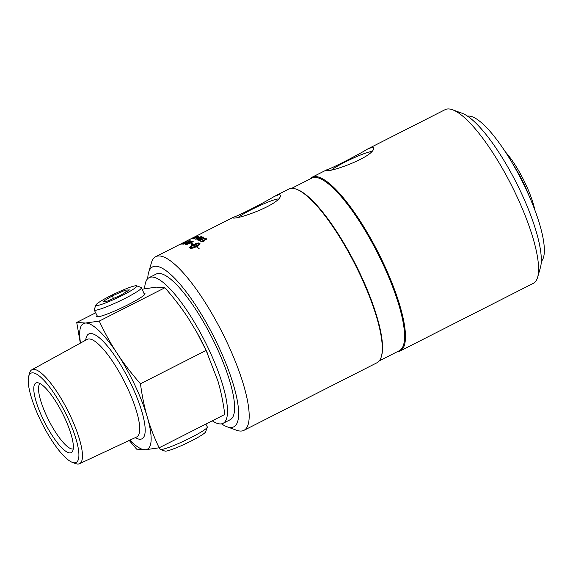 <?xml version="1.0" encoding="UTF-8"?>
<svg xmlns="http://www.w3.org/2000/svg" width="573" height="573" viewBox="0 0 573 573"><rect width="100%" height="100%" fill="white"/><g stroke="black" fill="none" stroke-linecap="round" stroke-linejoin="round"><path stroke-width="0.86" d="M191.54 238.655L190.523 239.127A97.396 24.918 -116.9 0 0 190.394 239.163L196.023 236.305A97.396 24.918 63.1 0 1 196.224 236.248L191.833 238.475M192.514 238.583L197.098 236.241M191.962 238.92L197.52 236.277M191.934 238.862L197.664 235.954L191.848 238.848M193.932 238.569L198.559 236.298M194.605 238.389L198.537 236.241L194.634 238.447M193.402 238.92L195.651 237.437L198.989 236.348M193.373 238.862L199.096 235.954L196.876 237.473L193.273 238.819M198.795 240.395L205.163 238.003A97.396 24.918 63.1 0 1 205.471 238.16L199.784 240.266A97.331 24.897 63.1 0 1 200.894 240.846M199.762 240.209A97.396 24.918 63.1 0 1 200.93 240.825L200.271 241.161A97.396 24.918 -116.9 0 0 198.724 240.366L205.163 238.003M185.824 241.684L188.102 240.846M181.763 244.062A2340.533 2325.334 -54.1 0 1 185.81 242.107L187.264 241.197M185.81 242.107L187.321 241.197M187.235 241.14L184.334 242.4A2324.038 2316.302 113.4 0 0 180.588 244.248A97.396 24.918 -116.9 0 0 180.337 244.313A2325.112 2318.666 -71.5 0 1 184.327 242.336L187.93 240.782L185.595 242.264A2346.371 2328.779 127.9 0 0 181.856 244.055A97.396 24.918 -116.9 0 0 181.584 244.077A2339.122 2323.952 -54.1 0 1 185.781 242.05M195.665 246.268L190.25 247.959L195.665 246.268A97.396 24.918 -116.9 0 0 193.846 245.122C191.604 246.304 190.408 247.25 190.25 247.959M189.806 247.901C189.355 247.328 190.508 246.304 193.266 244.836L193.244 244.778A97.396 24.918 -116.9 0 0 192.22 244.234L191.525 244.47M199.125 248.675A97.331 24.897 -116.9 0 0 196.467 246.684L196.446 246.634A97.396 24.918 63.1 0 1 199.16 248.668L198.981 248.711A97.396 24.918 -116.9 0 0 196.303 246.705C193.388 248.073 191.418 248.589 190.408 248.231A97.396 24.918 -116.9 0 0 189.792 247.844A97.396 24.918 -116.9 0 0 189.785 247.844L189.656 247.694M189.785 247.844C189.334 247.271 190.487 246.254 193.244 244.778M195.83 246.254A97.331 24.897 -116.9 0 0 194.011 245.108L193.989 245.051A97.396 24.918 63.1 0 1 195.808 246.197L195.83 246.254A9.526 3.825 159.7 0 0 196.217 246.046L196.195 245.989A97.396 24.918 -116.9 0 0 195.902 245.796L198.079 245.258L197.141 246.641A97.396 24.918 -116.9 0 0 196.833 246.426A9.519 3.961 160 0 1 196.446 246.634M198.093 245.308L195.923 245.846M195.808 246.197A9.519 3.825 -20.3 0 0 196.195 245.989M198.036 244.915L199.39 243.317L193.989 245.051M199.998 243.625L199.877 243.489A97.331 24.897 -116.9 0 0 199.254 243.095C198.265 242.802 196.317 243.353 193.409 244.764L193.388 244.707C196.295 243.303 198.244 242.744 199.232 243.045A97.396 24.918 63.1 0 1 199.855 243.432L199.991 243.597M193.409 244.764A97.331 24.897 -116.9 0 0 192.413 244.227L192.392 244.177A97.396 24.918 63.1 0 1 193.388 244.707M191.504 244.478L190.938 243.561L193.108 243.926L192.392 244.177M193.13 243.983L190.959 243.618M199.877 243.489L198.652 245.287A97.396 24.918 -116.9 0 0 198.014 244.857L199.39 243.317M186.067 244.041L186.347 244.22A97.331 24.897 63.1 0 1 186.777 244.349A2326.903 2252.241 -37.2 0 1 192.134 241.971L192.113 241.913A97.396 24.918 -116.9 0 0 191.711 241.777L187.443 243.031L186.318 244.162A97.396 24.918 63.1 0 1 186.755 244.291A2325.499 2250.902 -37.1 0 1 192.113 241.913M185.28 244.413L187.192 242.995L192.356 241.434A97.331 24.897 63.1 0 1 193.173 241.713M192.335 241.376A97.396 24.918 63.1 0 1 193.237 241.691A2330.448 2249.87 143.3 0 0 186.297 244.757A97.396 24.918 -116.9 0 0 185.552 244.521L187.163 242.938L192.356 241.434M188.431 241.154L189.097 240.839A97.331 24.897 63.1 0 1 190.702 241.011M185.38 242.651L186.046 242.336A97.331 24.897 63.1 0 1 187.328 242.443A2342.753 2302.844 -42.5 0 1 189.72 241.34L189.692 241.283A97.396 24.918 -116.9 0 0 188.295 241.147L189.069 240.782A97.396 24.918 63.1 0 1 190.78 240.975A2330.448 2288.068 138.3 0 0 183.89 244.148A97.396 24.918 -116.9 0 0 182.3 244.034L183.081 243.661A97.396 24.918 63.1 0 1 184.37 243.747A2300.223 2264.016 -42.6 0 1 186.519 242.751A97.396 24.918 -116.9 0 0 185.244 242.651L186.017 242.279A97.396 24.918 63.1 0 1 187.299 242.386A2341.342 2301.469 -42.4 0 1 189.692 241.283M182.45 244.034L183.109 243.726A97.331 24.897 63.1 0 1 184.399 243.804A2301.605 2265.363 -42.6 0 1 186.547 242.809L186.519 242.751M185.716 241.562L185.702 241.527A97.396 24.918 -116.9 0 0 185.28 241.684L182.586 243.081A97.396 24.918 -116.9 0 0 182.214 243.231L179.943 244.377M180.466 244.17L180.459 244.148A2281.564 2277.883 -89.7 0 1 182.586 243.081M180.087 244.363L180.559 244.069L180.065 244.32A97.396 24.918 63.1 0 1 180.459 244.148M183.374 242.723L183.36 242.694A2359.285 2354.564 -85.5 0 1 185.702 241.527L185.86 241.448A97.331 24.897 63.1 0 1 186.318 241.262M183.46 242.666L182.916 242.945A97.331 24.897 63.1 0 1 183.045 242.888M183.432 242.608L182.887 242.888A97.396 24.918 63.1 0 1 183.36 242.694M184.957 241.835L185.831 241.391A97.396 24.918 63.1 0 1 186.719 241.061A2330.448 2325.399 100 0 0 179.929 244.442A97.396 24.918 -116.9 0 0 179.363 244.678L180.309 244.213M182.164 243.26L183.202 242.737M201.03 241.699L206.867 239.005M206.624 238.862L206.602 238.805A97.396 24.918 63.1 0 1 206.903 238.991L202.52 241.219L203.988 241.233M202.52 241.219L203.967 241.183L203.3 241.52L201.166 241.785A97.396 24.918 -116.9 0 0 200.973 241.663L206.602 238.805M200.722 238.368L198.165 239.664L200.815 238.475M198.108 239.629L199.998 239.235L200.751 238.425M197.656 240.023C197.112 239.858 197.757 239.299 199.597 238.347C201.646 237.308 202.921 236.907 203.415 237.129L203.537 237.222M200.127 238.253L201.402 238.089L200.242 239.321L197.635 239.965C197.083 239.801 197.735 239.242 199.576 238.289C201.624 237.251 202.892 236.85 203.386 237.072L202.641 238.06L202.821 237.358L200.127 238.253L201.531 238.225M202.333 238.024L202.842 237.415M196.424 239.041L201.08 236.785M197.155 238.941L201.051 236.728L198.337 237.774L196.467 239.056L197.184 238.998M195.916 239.407C195.429 239.299 196.152 238.748 198.1 237.766L201.646 236.499L201.553 236.943M195.894 239.349C195.4 239.242 196.131 238.69 198.072 237.709L201.617 236.441L201.531 236.885L195.773 239.263M201.646 236.499L201.531 236.885M197.57 237.322L198.186 237.014A97.331 24.897 63.1 0 1 198.852 237.136M198.158 236.957A97.396 24.918 63.1 0 1 198.924 237.1L198.229 237.451A97.396 24.918 -116.9 0 0 197.463 237.308L198.186 237.014M193.302 237.616L193.294 237.594A97.396 24.918 63.1 0 1 193.366 237.559A97.396 24.918 63.1 0 1 193.867 237.329L193.173 237.68A97.396 24.918 -116.9 0 0 192.678 237.91A97.396 24.918 -116.9 0 0 192.6 237.945M192.75 237.874L193.294 237.594M274.367 196.41L279.617 194.412L280.512 195.644C280.183 204.511 236.069 220.326 232.724 217.826L233.254 217.296C237.838 216.1 262.735 203.451 274.367 196.41L288.821 189.061A97.396 24.918 63.1 0 1 291.55 188.352A97.396 24.918 63.1 0 1 296.27 189.176A97.396 24.918 63.1 0 1 355.145 264.611A97.396 24.918 63.1 0 1 381.353 356.642A97.396 24.918 63.1 0 1 377.048 362.723L243.955 430.337A97.396 24.918 -116.9 0 0 224.466 337.053A97.396 24.918 -116.9 0 0 158.463 255.966A97.396 24.918 -116.9 0 0 155.727 256.683A97.396 24.918 -116.9 0 0 151.422 262.763L148.622 272.504A89.703 22.949 63.1 0 1 155.097 266.244A89.703 22.949 63.1 0 1 220.956 351.722A89.703 22.949 63.1 0 1 226.987 426.749A89.703 22.949 63.1 0 1 221.529 423.841M226.987 426.749L236.506 430.23A97.396 24.918 -116.9 0 0 241.226 431.054A97.396 24.918 -116.9 0 0 243.955 430.337M159.373 447.692L160.039 449.232A26.136 2.793 -25.3 0 0 160.311 449.447A26.136 2.793 -25.3 0 0 183.031 441.461A26.136 2.793 -25.3 0 0 206.796 427.945A26.136 2.793 -25.3 0 0 207.29 427.236A26.136 2.793 -25.3 0 0 207.297 426.892L205.85 424.077M160.311 449.447L164.974 451.087A22.598 2.421 -25.3 0 0 184.613 444.175A22.598 2.421 -25.3 0 0 205.17 432.493A22.598 2.421 -25.3 0 0 205.6 431.884L207.29 427.236M136.546 285.805L141.209 287.445A26.136 2.793 154.7 0 1 141.481 287.66A26.136 2.793 154.7 0 1 140.972 288.699A26.136 2.793 154.7 0 1 115.968 302.773A26.136 2.793 154.7 0 1 94.223 310A26.136 2.793 154.7 0 1 94.23 309.649L95.92 305.008A22.598 2.421 154.7 0 1 96.35 304.399A22.598 2.421 154.7 0 1 116.906 292.717A22.598 2.421 154.7 0 1 136.546 285.805A22.598 2.421 154.7 0 1 136.345 286.887A22.598 2.421 154.7 0 1 113.59 299.579A22.598 2.421 154.7 0 1 95.92 305.008M112.251 295.89L125.344 290.153L129.441 289.909L120.445 295.403L107.352 301.133L103.255 301.377L112.251 295.89L113.461 298.454M125.344 290.153L126.167 291.908M72.248 462.318L75.443 463.543A52.673 13.473 -116.9 0 0 78.15 464.051A52.673 13.473 -116.9 0 0 79.532 463.715A52.673 13.473 -116.9 0 0 69.19 413.405A52.673 13.473 -116.9 0 0 33.392 369.356A52.673 13.473 -116.9 0 0 31.816 369.793A52.673 13.473 -116.9 0 0 29.538 373.195L28.65 376.497A50.03 12.799 63.1 0 1 32.31 372.851A50.03 12.799 63.1 0 1 69.125 420.725A50.03 12.799 63.1 0 1 72.248 462.318A50.03 12.799 63.1 0 1 42.151 423.619A50.03 12.799 63.1 0 1 28.65 376.497M36.973 382.714A39.057 9.992 63.1 0 1 37.446 382.721A39.057 9.992 63.1 0 1 62.471 413.298A39.057 9.992 63.1 0 1 72.406 451.545A39.057 9.992 63.1 0 1 70.157 452.935A39.057 9.992 63.1 0 1 42.753 418.469A39.057 9.992 63.1 0 1 36.973 382.714M512.95 164.186A46.879 11.99 63.1 0 1 529.309 196.381M534.824 209.933A44.83 11.467 -116.9 0 0 505.257 151.745M143.959 293.362A26.773 2.865 154.7 0 1 145.005 293.992A26.773 2.865 154.7 0 1 123.875 306.799A26.773 2.865 154.7 0 1 97.739 316.812A26.773 2.865 154.7 0 1 96.88 316.747A26.773 2.865 154.7 0 1 97.059 315.53M129.885 440.143A70.479 18.035 -116.9 0 0 145.363 449.755A70.479 18.035 -116.9 0 0 147.29 417.072A70.479 18.035 -116.9 0 0 117.336 353.72A70.479 18.035 -116.9 0 0 85.47 323.043A70.479 18.035 -116.9 0 0 80.542 343.026M80.335 343.141L76.725 322.434L85.47 323.043L99.251 321.095C104.816 332.97 110.84 343.843 117.336 353.72C123.832 363.597 131.539 373.617 140.464 383.781C142.068 395.886 144.339 406.988 147.29 417.072C150.226 427.164 154.18 437.407 159.144 447.807L145.363 449.755L136.618 449.146L129.247 440.444M159.144 447.807L224.795 414.458C223.198 402.346 220.92 391.252 217.976 381.16L206.115 350.432L196.797 332.254L188.023 317.807C181.534 307.93 173.827 297.91 164.902 287.746L156.157 287.137L142.147 289.2M196.797 332.254L196.976 332.576A70.479 18.035 63.1 0 1 206.982 352.266L207.562 353.534M140.464 383.781L206.115 350.432M99.251 321.095L164.902 287.746M76.725 322.434L95.662 312.815M40.06 383.595A36.686 9.383 -116.9 0 0 48.254 419.336A36.686 9.383 -116.9 0 0 72.685 449.01A36.686 9.383 -116.9 0 0 73.244 448.917M149.102 277.654L156.214 274.044A81.695 20.9 63.1 0 1 211.852 337.411A81.695 20.9 63.1 0 1 230.217 419.708L223.105 423.325A81.695 20.9 -116.9 0 0 204.74 341.021A81.695 20.9 -116.9 0 0 149.102 277.654A81.695 20.9 -116.9 0 0 144.69 288.656M212.254 420.826A81.695 20.9 -116.9 0 0 223.105 423.325M147.748 278.621A89.703 22.949 63.1 0 1 148.622 272.504M467.532 116.161A81.695 20.9 63.1 0 1 525.57 188.173A81.695 20.9 63.1 0 1 541.313 261.381M537.639 277.246L540.439 267.505A89.703 22.949 -116.9 0 0 516.309 182.737A89.703 22.949 -116.9 0 0 462.074 113.253L452.555 109.772A97.396 24.918 63.1 0 1 511.431 185.208A97.396 24.918 63.1 0 1 537.639 277.246A97.396 24.918 63.1 0 1 533.334 283.327L400.24 350.941A97.396 24.918 63.1 0 1 397.512 351.657A97.396 24.918 63.1 0 1 397.404 351.664M291.657 188.345L311.755 178.131A96.751 24.754 63.1 0 1 314.462 177.422A96.751 24.754 63.1 0 1 380.042 257.979A96.751 24.754 63.1 0 1 399.395 350.655L379.297 360.861M296.27 189.176L297.065 189.462A96.751 24.754 63.1 0 1 355.554 264.404A96.751 24.754 63.1 0 1 381.589 355.833L381.353 356.642M278.048 198.967A23.371 2.5 -25.3 0 0 259.046 205.936A23.371 2.5 -25.3 0 0 238.697 217.045M372.83 147.053L373.732 148.285C373.403 157.152 329.289 172.967 325.944 170.468L326.474 169.937C331.058 168.741 355.955 156.092 367.58 149.052L372.83 147.053M371.261 151.609A23.371 2.5 -25.3 0 0 352.266 158.578A23.371 2.5 -25.3 0 0 331.917 169.687M367.58 149.052L445.106 109.665A97.396 24.918 63.1 0 1 447.835 108.949A97.396 24.918 63.1 0 1 452.555 109.772M309.764 179.141A97.396 24.918 63.1 0 1 312.013 177.279A97.396 24.918 63.1 0 1 314.742 176.563A97.396 24.918 63.1 0 1 380.751 257.657A97.396 24.918 63.1 0 1 400.24 350.941M31.816 369.793L87.11 339.417A54.714 13.996 63.1 0 1 88.743 338.965A54.714 13.996 63.1 0 1 127.134 387.241A54.714 13.996 63.1 0 1 136.668 436.97L79.532 463.715M135.221 437.643A58.811 15.048 -116.9 0 0 131.697 385.436A58.811 15.048 -116.9 0 0 90.427 333.536A58.811 15.048 -116.9 0 0 85.706 340.19M155.727 256.683L179.206 244.75M185.444 241.584L192.678 237.91M193.366 237.559L233.254 217.296M144.532 294.687L141.481 287.66M97.711 316.812L94.223 310M312.013 177.279L326.474 169.937"/></g></svg>
